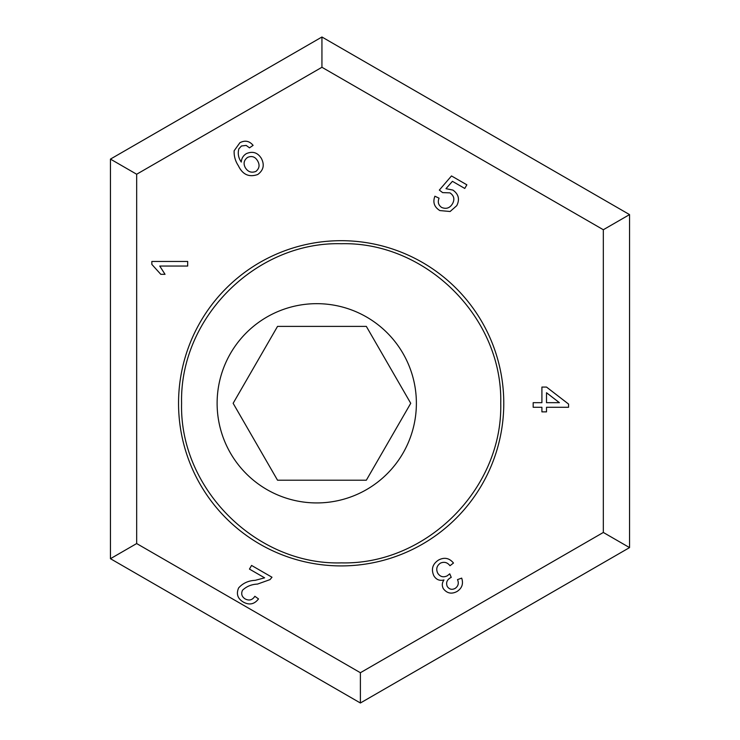 <?xml version="1.0" encoding="UTF-8"?>
<svg xmlns="http://www.w3.org/2000/svg" width="740" height="740" viewBox="0 0 740 740"><rect width="100%" height="100%" fill="white"/><g stroke="black" fill="none" stroke-linecap="round" stroke-linejoin="round"><path stroke-width="1.11" d="M341.159 565.915A162.615 162.615 -116.5 0 0 503.774 403.3A162.615 162.615 -116.5 0 0 341.159 240.685A162.615 162.615 -116.5 0 0 178.544 403.3A162.615 162.615 -116.5 0 0 341.159 565.915A162.615 162.615 63.5 0 1 178.544 403.3A162.615 162.615 63.5 0 1 341.159 240.685M239.88 142.737C245.005 140.045 249.408 140.915 253.099 145.364L249.5 147.843L246.189 145.419L241.453 145.993L238.854 148.842C237.596 153.531 238.41 157.935 241.286 162.06C241.536 158.36 243.247 155.548 246.411 153.615C252.664 150.951 257.631 152.532 261.34 158.351C264.726 164.872 263.523 170.256 257.751 174.501C249.066 177.554 242.6 174.621 238.363 165.714C235.329 161.135 233.914 156.149 234.145 150.766L239.88 142.737M533.179 407.278L533.179 402.68L541.911 402.68L541.911 387.066L546.509 387.066L568.551 404.059L568.551 407.278L546.509 407.278L546.509 411.865L541.911 411.865L541.911 407.278L533.179 407.278M264.615 577.838L249.454 569.088L251.563 565.443L271.996 577.237L270.026 579.614L257.483 584.091C251.554 584.332 246.559 586.385 242.498 590.252C240.898 593.896 241.804 596.801 245.218 598.965C249.214 600.963 252.423 600.066 254.847 596.274L258.51 598.919C254.375 604.312 249.315 605.366 243.321 602.064C237.623 598.614 236.06 593.896 238.632 587.912C242.924 583.157 248.436 580.632 255.189 580.336L264.615 577.838M151.848 261.461L187.683 261.461L187.683 266.048L159.757 266.048L165.038 274.318L160.802 274.318L151.848 264.411L151.848 261.461M438.626 559.995C444.407 557.026 449.356 558.034 453.481 563.029L449.985 565.721C447.358 562.363 444.176 561.503 440.42 563.14C436.702 565.767 435.814 569.153 437.784 573.278C440.226 576.849 443.399 577.681 447.293 575.785L449.744 573.824L451.243 577.394L450.605 577.699C446.886 579.827 445.776 582.759 447.284 586.515C449.328 589.401 451.946 590.03 455.128 588.42C458.254 586.191 459.05 583.259 457.505 579.624L461.686 578.116C463.573 583.795 462.019 588.254 457.015 591.491C451.576 594.35 447.016 593.415 443.334 588.679C441.78 585.654 441.993 582.75 443.972 579.957C439.551 581.067 436.156 579.642 433.807 575.683C430.976 569.162 432.586 563.926 438.626 559.995M439.847 210.567C434.269 207.098 432.623 202.316 434.889 196.211L439.079 198.181C437.497 202.011 438.358 205.1 441.641 207.45C446.266 209.337 449.901 208.07 452.538 203.676C454.897 199.273 454.046 195.674 449.976 192.872L442.622 192.613L439.329 190.088L451.493 175.944L466.857 184.815L464.766 188.45L452.436 181.328L445.97 188.672L452.926 190.097C458.634 194.167 459.91 199.356 456.756 205.665L450.124 211.511L439.847 210.567M321.937 67.275L603.331 229.742L629.546 214.6L629.546 547.6L360.389 703L110.454 558.7L110.454 159.1L136.669 174.242L321.937 67.275L321.937 37L110.454 159.1M136.669 174.242L136.669 543.558L110.454 558.7M603.331 229.742L603.331 532.458L360.389 672.725L136.669 543.558M603.331 532.458L629.546 547.6M546.509 392.736L546.509 402.68L559.412 402.68L546.509 392.736M247.595 157.398C243.923 160.118 243.155 163.54 245.292 167.647C247.882 171.865 251.415 173.123 255.892 171.421C259.425 168.48 259.99 164.946 257.585 160.821C255.171 156.741 251.84 155.603 247.595 157.398M360.389 672.725L360.389 703M629.546 214.6L321.937 37M416.38 403.3A99.632 99.632 0 0 0 316.748 303.668A99.632 99.632 0 0 0 217.116 403.3A99.632 99.632 0 0 0 316.748 502.932A99.632 99.632 0 0 0 416.38 403.3M500.74 403.3C502.83 317.377 425.879 241.554 341.297 243.728C256.521 241.407 179.496 317.358 181.587 403.3C179.358 488.983 256.715 565.462 341.436 562.872C426 564.999 502.839 489.085 500.74 403.3M233.137 403.3L277.537 480.204L366.337 480.204L410.737 403.3L366.337 326.396L277.537 326.396L233.137 403.3"/></g></svg>
